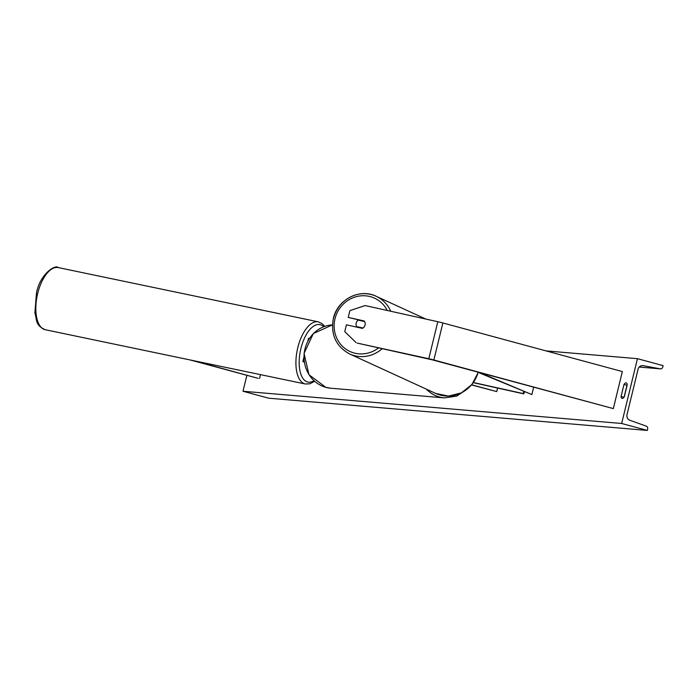 <?xml version="1.0" encoding="UTF-8"?>
<svg xmlns="http://www.w3.org/2000/svg" width="698" height="698" viewBox="0 0 698 698"><rect width="100%" height="100%" fill="white"/><g stroke="black" fill="none" stroke-linecap="round" stroke-linejoin="round"><path stroke-width="1.05" d="M523.657 391.561L523.168 393.576L473.419 382.521M524.346 391.848L523.849 393.89L523.168 393.576M473.323 382.661L523.849 393.89M471.551 384.93L496.732 391.587L471.665 384.799M497.587 388.053L496.732 391.587M356.102 342.596L344.76 331.62L346.417 324.823L362.375 328.374A4.773 4.528 -65.4 0 0 364.182 320.967L348.223 317.416L349.881 310.627L365.133 305.558L437.812 321.717A7.634 0.48 13.7 0 1 442.881 322.965L622.354 371.572L613.324 408.6L433.859 359.994A7.634 0.48 13.7 0 0 428.79 358.746L357.202 343.093L432.411 359.871L613.324 408.6M364.408 321.272L348.223 317.416M190.214 359.967L258.094 378.351L194.524 360.875M260.476 374.634L259.534 378.482M304.171 361.581L302.871 361.503L304.241 362.105M309.406 338.382L308.516 338.356L307.897 340.903M364.574 321.542A4.773 4.528 114.6 0 1 362.995 328.025L356.661 326.612A4.773 4.528 114.6 0 1 358.24 320.129L364.574 321.542M358.03 327.406A4.773 4.528 114.6 0 1 357.891 327.179L362.646 328.235M356.661 326.612L357.891 327.179M637.457 358.676L621.665 423.485L647.299 430.422L647.657 428.982A2.391 2.207 94.9 0 0 646.243 426.138L629.849 420.257A4.773 4.415 -85.1 0 1 627.022 414.568L638.077 369.207A4.773 4.415 -85.1 0 1 643.163 365.665L660.212 368.841A2.391 2.207 94.9 0 0 662.751 367.069L663.1 365.621L637.457 358.676L546.019 350.893M246.874 375.315L242.991 391.246L621.665 423.485M624.309 396.778L627.24 384.738A5.968 2.234 -74.8 0 0 626.202 382.862A5.968 2.234 -74.8 0 0 626.045 382.836A5.968 2.234 -74.8 0 0 623.995 384.467L621.063 396.499A5.968 2.234 -74.8 0 0 622.101 398.384A5.968 2.234 -74.8 0 0 624.309 396.778M627.179 384.982A5.968 2.234 -74.8 0 0 626.987 385.279L623.995 384.467M626.987 385.279L624.108 397.066M242.991 391.246L268.634 398.192L647.299 430.422M623.951 397.284L621.063 396.499M533.63 387.285L531.859 394.571L480.276 372.837M477.336 372.034L531.859 394.571M442.881 322.965L433.859 359.994M437.812 321.717L428.79 358.746M467.355 389.03L456.719 396.106L444.329 397.886A31.742 29.377 -85.1 0 1 439.522 397.04A31.742 29.377 -85.1 0 1 426.434 389.187M330.73 388.219L325.861 387.355L308.987 374.774L304.04 353.397L313.341 333.557L332.449 324.884A31.742 29.377 94.9 0 0 304.215 353.432A31.742 29.377 94.9 0 0 325.922 387.364A31.742 29.377 94.9 0 0 330.73 388.219L444.329 397.886M387.259 310.479A29.36 27.868 -65.4 0 0 359.077 296.065A29.36 27.868 -65.4 0 0 334.996 318.768A29.36 27.868 -65.4 0 0 346.365 349.471A29.36 27.868 -65.4 0 0 378.578 347.848M333.461 318.593A31.742 30.127 114.6 0 1 376.17 296.284A31.742 30.127 114.6 0 1 390.749 311.256M382.242 348.66A31.742 30.127 114.6 0 1 349.707 353.999L435.744 393.454A31.742 30.127 -65.4 0 0 478.13 372.374M639.22 367.052L660.212 368.841M642.352 365.595L643.163 365.665M58.248 267.578C55.456 264.176 39.926 273.965 36.444 293.239L34.9 312.887C37.169 320.827 35.162 325.12 45.283 329.726A31.742 14.876 -78.2 0 1 37.701 293.413A31.742 14.876 -78.2 0 1 58.248 267.578L318.332 321.848A31.742 14.876 101.8 0 0 297.784 347.683A31.742 14.876 101.8 0 0 305.366 384.005L309.903 383.795L314.606 381.3M313.96 380.724A29.36 13.759 -78.2 0 1 300.908 348.511A29.36 13.759 -78.2 0 1 323.654 326.76M303.857 357.472L302.871 361.503M425.797 319.047L376.17 296.284C359.627 288.004 337.309 299.669 333.356 318.515C330.52 334.612 335.965 346.444 349.707 353.999M478.243 372.418L471.927 384.485L461.378 392.887L448.526 396.089L435.744 393.454M660.413 368.867L639.211 367.061M45.283 329.726L305.366 384.005M324.71 326.376L322.397 323.846L318.332 321.848"/></g></svg>
